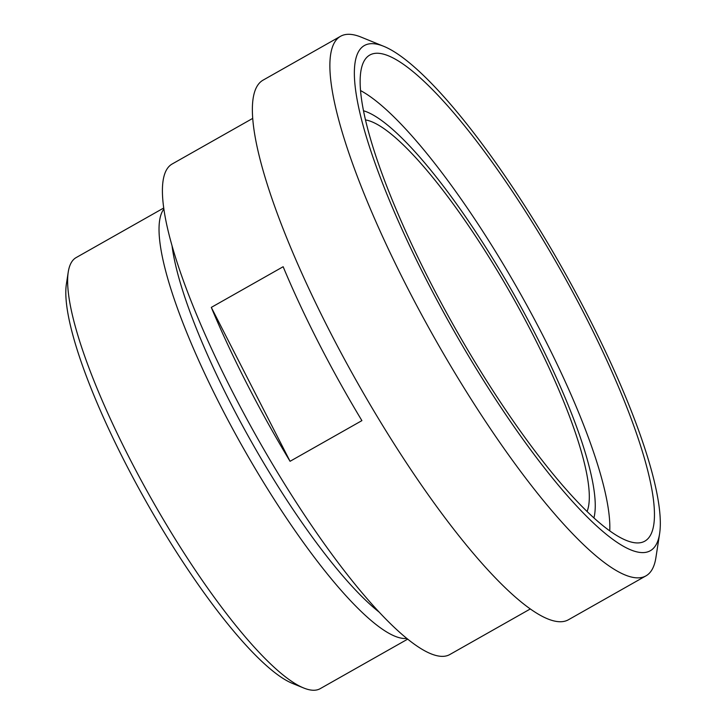 <?xml version="1.0" encoding="UTF-8"?>
<svg xmlns="http://www.w3.org/2000/svg" width="726" height="726" viewBox="0 0 726 726"><rect width="100%" height="100%" fill="white"/><g stroke="black" fill="none" stroke-linecap="round" stroke-linejoin="round"><path stroke-width="1.09" d="M659.607 533.719L655.896 557.695A310.011 66.846 -119.5 0 1 645.968 575.863A310.011 66.846 -119.5 0 1 631.965 577.17A310.011 66.846 -119.5 0 1 420.617 312.842A310.011 66.846 -119.5 0 1 340.521 36.3A310.011 66.846 -119.5 0 1 361.203 37.144L383.673 46.292A290.282 62.59 60.5 0 0 421.715 270.626A290.282 62.59 60.5 0 0 637.201 551.951A290.282 62.59 60.5 0 0 659.607 533.719A290.282 62.59 60.5 0 0 561.779 267.286A290.282 62.59 60.5 0 0 383.673 46.292M340.521 36.3L263.012 80.178A310.011 66.846 60.5 0 0 343.117 356.72A310.011 66.846 60.5 0 0 554.464 621.048A310.011 66.846 60.5 0 0 568.467 619.741L645.968 575.863M406.869 638.426A247.684 53.406 -119.5 0 1 400.389 637.972A247.684 53.406 -119.5 0 1 236.903 436.625A247.684 53.406 -119.5 0 1 163.831 209.115M379.426 612.336A237.865 51.283 -119.5 0 1 251.931 442.697A237.865 51.283 -119.5 0 1 172.08 246.078M303.677 687.985L292.496 683.429A237.865 51.283 -119.5 0 1 146.552 502.347A237.865 51.283 -119.5 0 1 66.393 284.029L68.235 272.096A247.684 53.406 60.5 0 0 151.716 499.424A247.684 53.406 60.5 0 0 303.677 687.985A247.684 53.406 60.5 0 0 309.022 689.7A247.684 53.406 60.5 0 0 320.211 688.656L407.722 639.116M163.677 208.035L76.166 257.576A247.684 53.406 60.5 0 0 68.235 272.096M361.902 420.626L290.055 461.3L211.302 307.397L283.149 266.723A281.833 60.766 60.5 0 0 361.902 420.626M290.055 461.3A281.833 60.766 -119.5 0 1 211.302 307.397M530.352 608.933L449.775 654.553A281.833 60.766 -119.5 0 1 437.043 655.732A281.833 60.766 -119.5 0 1 244.907 415.444A281.833 60.766 -119.5 0 1 172.089 164.04L252.666 118.42M363.454 110.76A239.553 51.655 -119.5 0 1 513.944 294.366A239.553 51.655 -119.5 0 1 593.922 517.883M365.441 119.917A228.282 49.223 -119.5 0 1 511.83 295.564A228.282 49.223 -119.5 0 1 587.098 511.467M360.495 90.541A267.177 57.608 -119.5 0 1 519.126 291.435A267.177 57.608 -119.5 0 1 609.749 530.824M632.273 542.313A279.256 60.213 -119.5 0 1 445.828 311.454A279.256 60.213 -119.5 0 1 366.875 57.281A279.256 60.213 -119.5 0 1 559.71 268.457A279.256 60.213 -119.5 0 1 641.548 542.467A279.256 60.213 -119.5 0 1 632.273 542.313"/></g></svg>
